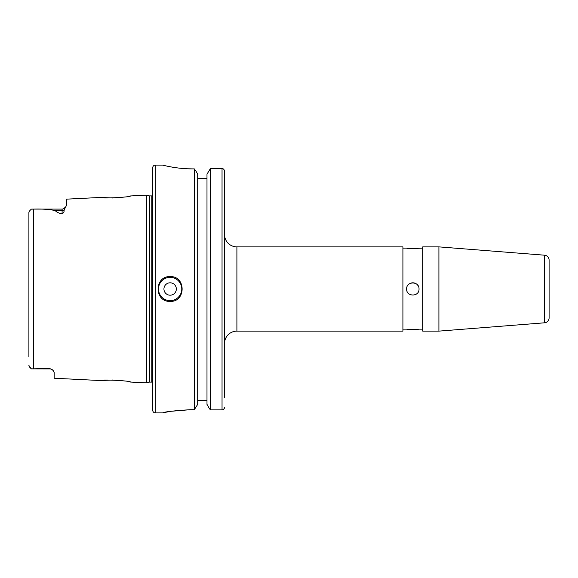 <?xml version="1.0" encoding="UTF-8"?>
<svg xmlns="http://www.w3.org/2000/svg" width="578" height="578" viewBox="0 0 578 578"><rect width="100%" height="100%" fill="white"/><g stroke="black" fill="none" stroke-linecap="round" stroke-linejoin="round"><path stroke-width="0.87" d="M170.134 282.808A6.192 6.192 0 0 0 163.935 289A6.192 6.192 0 0 0 170.134 295.192A6.192 6.192 0 0 0 176.326 289A6.192 6.192 0 0 0 170.134 282.808M167.721 276.848A12.391 12.391 0 0 1 170.134 276.609C154.174 275.843 154.116 302.135 170.134 301.391A12.391 12.391 0 0 1 167.699 301.145M53.826 371.401L52.836 370.187A4.458 4.458 0 0 0 49.715 368.909L49.715 368.468L52.836 370.187L54.173 372.478L54.173 378.229L100.753 380.562L112.746 380.006M152.787 195.501A1.488 1.488 0 0 1 151.797 195.884L149.565 195.884A1.488 1.488 0 0 1 149.175 195.834L146.595 195.14L130.483 195.942C131.43 197.192 99.871 198.803 100.753 197.438L112.746 197.994M118.989 197.662L121.344 197.423M118.642 380.31L121.344 380.577M49.715 368.909L31.378 368.865L28.9 365.52C28.871 366.264 29.702 367.384 31.378 368.865L49.715 368.468M152.787 410.409L152.787 167.591L152.787 410.409A2.478 2.478 0 0 0 155.265 412.887L162.7 412.887C164.304 411.847 173.393 410.792 189.952 409.723L194.295 409.723L197.698 404.369L194.295 409.723L194.295 168.884L192.431 168.884C176.507 168.978 162.324 164.99 162.7 165.113L162.736 165.12M152.787 167.591A2.478 2.478 0 0 1 155.265 165.113L162.7 165.113M152.787 382.499A1.488 1.488 0 0 0 151.797 382.116L149.565 382.116A1.488 1.488 0 0 0 149.175 382.166L146.595 382.86L146.595 195.14M146.595 382.86L130.483 382.058C131.43 380.808 99.871 379.197 100.753 380.562M62.099 213.896L62.099 210.508L55.141 210.508C56.427 212.054 58.746 213.188 62.099 213.896C63.703 212.805 64.353 211.548 64.042 210.117L66.564 205.226L66.564 199.15L100.753 197.438M55.141 210.508C48.552 209.287 41.37 208.824 33.611 209.106L31.378 209.135C29.702 210.609 28.878 211.729 28.9 212.48L28.9 356.814M170.134 301.391A12.391 12.391 0 0 0 172.547 301.152A12.391 12.391 0 0 1 170.134 301.391C186.109 302.157 186.116 275.851 170.134 276.609A12.391 12.391 0 0 1 172.555 276.848A12.391 12.391 0 0 0 170.134 276.609M422.735 329.879L419.021 329.879C419.404 329.373 406.255 329.366 406.63 329.879L402.917 329.879M224.517 343.513A12.391 12.391 0 0 1 236.908 331.122L402.917 331.122L402.917 246.878L236.908 246.878A12.391 12.391 0 0 1 224.517 234.487M419.021 289C419.404 281.016 406.255 280.995 406.63 289C406.247 296.991 419.404 296.991 419.021 289M417.973 285.561A6.192 6.192 0 0 0 417.208 284.622M416.268 283.849A6.192 6.192 0 0 0 409.39 283.849M422.735 248.121L417.258 248.345M417.171 248.359L410.467 248.518M409.39 248.446L406.63 248.121C406.247 248.627 419.404 248.627 419.021 248.121M406.63 248.121L402.917 248.121M438.912 331.122L544.534 322.806A4.956 4.956 0 0 0 549.1 317.871L549.1 260.129A4.956 4.956 0 0 0 544.534 255.194L438.912 246.878L422.735 246.878L422.735 331.122L438.912 331.122L438.912 246.878M406.63 329.879L408.444 329.648M409.39 329.554L410.467 329.482M411.912 329.424L416.268 329.554M406.63 289A6.192 6.192 0 0 0 406.753 290.207M197.698 174.195L196.065 171.29L197.698 174.195L197.698 404.369M196.065 171.29L194.295 168.884L196.065 171.29M206.989 178.327L197.698 178.327M206.989 400.251L197.698 400.251M206.989 174.195L210.385 168.617L206.989 174.195L206.989 404.369L209.2 408.285L206.989 404.369M224.517 397.772L224.517 171.052C224.105 169.34 223.281 168.53 222.039 168.617L210.385 168.617L210.385 409.867L209.2 408.285L210.385 409.867L222.039 409.867C223.289 409.954 224.112 409.137 224.517 407.411L224.322 408.371M222.602 409.802L222.039 409.867L222.039 168.617L223.115 168.863M170.589 166.84L171.406 166.984M187.518 168.783L192.431 168.884M189.952 409.723L170.676 411.319M169.361 411.536L162.721 412.88M28.9 221.186L28.9 212.48L29.471 211.107M30.872 209.626L31.378 209.135M170.134 277.353A11.647 11.647 0 0 0 158.488 289A11.647 11.647 0 0 0 170.134 300.647A11.647 11.647 0 0 0 181.774 289A11.647 11.647 0 0 0 170.134 277.353M155.265 165.113L155.265 412.887M149.565 195.884L149.565 382.116M151.797 195.884L151.797 382.116M149.175 195.834L149.175 382.166M33.611 209.106L33.611 368.894M236.908 331.122L236.908 246.878M544.534 322.806L544.534 255.194M64.042 210.117A4.458 3.938 0 0 1 62.099 210.508L62.099 209.091L32.44 209.091M65.82 207.097L62.619 209.063M63.804 208.752L64.165 208.586M64.613 208.318L65.487 207.538"/></g></svg>

